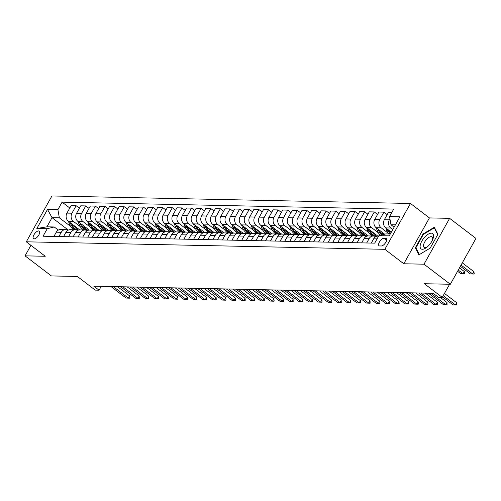 <?xml version="1.0" encoding="UTF-8"?>
<svg xmlns="http://www.w3.org/2000/svg" width="501" height="501" viewBox="0 0 501 501"><rect width="100%" height="100%" fill="white"/><g stroke="black" fill="none" stroke-linecap="round" stroke-linejoin="round"><path stroke-width="0.75" d="M34.181 238.845A4.722 2.092 -52.7 0 0 38.483 235.551A4.722 2.092 -52.7 0 0 39.26 231.124A4.722 2.092 -52.7 0 0 38.615 230.917A4.722 2.092 -52.7 0 0 34.312 234.218A4.722 2.092 -52.7 0 0 33.529 238.639A4.722 2.092 -52.7 0 0 34.181 238.845M410.476 203.469L51.916 195.972L26.296 241.814L384.856 249.31L410.476 203.469L429.426 217.922L403.806 263.77L424.009 264.19L449.629 218.348L429.426 217.922M449.629 218.348L475.95 238.426L450.33 284.267L424.36 283.723L442.258 297.375L449.597 284.249M30.918 245.346L25.05 255.848L51.371 275.926L77.342 276.464L95.24 290.117L99.092 290.198L101.246 286.34M424.009 264.19L450.33 284.267M442.258 297.375L438.413 297.293L433.146 293.279L93.825 286.184L99.092 290.198M385.638 238.301L383.948 238.263A4.578 2.023 -52.7 0 0 379.777 241.457A4.578 2.023 -52.7 0 0 379.025 245.747A4.578 2.023 -52.7 0 0 379.652 245.947L381.349 245.978A4.578 2.023 -52.7 0 0 385.513 242.785A4.578 2.023 -52.7 0 0 386.271 238.501A4.578 2.023 -52.7 0 0 385.638 238.301L386.628 239.052M395.421 224.83L390.974 224.736L389.534 216.57L393.723 209.074L62.093 202.141L69.789 208.009M389.534 216.57L399.917 216.789L389.258 235.865L378.869 235.652L385.851 233.904L390.298 233.998M68.336 230.084L52.035 217.653L46.912 226.821L54.221 226.972L47.238 228.719L43.048 236.215L374.679 243.148L378.869 235.652M47.238 228.719L36.849 228.5L47.514 209.418L57.903 209.637L62.093 202.141M403.806 263.77L384.856 249.31M25.05 255.848L45.247 256.268L26.296 241.814M54.221 226.972L58.31 230.091M394.13 227.147L390.974 224.736M392.79 229.546L390.78 228.011A5.906 5.041 -88.8 0 1 389.34 219.845L389.922 218.793M391.337 232.145L385.776 227.911A5.906 5.041 -88.8 0 1 384.336 219.739L388.525 212.249L391.907 212.318M387.987 233.021L381.161 227.811A5.906 5.041 -88.8 0 1 379.72 219.645L383.91 212.148L387.185 214.647M384.674 234.199L376.157 227.711A5.906 5.041 -88.8 0 1 374.717 219.538L378.906 212.042L383.91 212.148M378.374 232.821L371.542 227.611A5.906 5.041 -88.8 0 1 370.101 219.444L374.291 211.948L377.566 214.447M377.848 236.128L366.544 227.51A5.906 5.041 -88.8 0 1 365.097 219.338L369.287 211.842L374.291 211.948M368.755 232.621L361.922 227.41A5.906 5.041 -88.8 0 1 360.482 219.244L364.672 211.748L367.947 214.246M368.229 235.927L356.925 227.304A5.906 5.041 -88.8 0 1 355.485 219.137L359.674 211.641L364.672 211.748M359.136 232.42L352.309 227.21A5.906 5.041 -88.8 0 1 350.863 219.043L355.052 211.547L358.328 214.046M358.61 235.727L347.306 227.103A5.906 5.041 -88.8 0 1 345.865 218.937L350.055 211.441L355.052 211.547M349.516 232.214L342.69 227.009A5.906 5.041 -88.8 0 1 341.25 218.843L345.44 211.347L348.709 213.839M348.99 235.526L337.687 226.903A5.906 5.041 -88.8 0 1 336.246 218.737L340.436 211.24L345.44 211.347M339.897 232.013L333.071 226.809A5.906 5.041 -88.8 0 1 331.631 218.643L335.82 211.146L339.096 213.639M339.377 235.326L328.067 226.702A5.906 5.041 -88.8 0 1 326.627 218.536L330.817 211.04L335.82 211.146M330.284 231.813L323.452 226.609A5.906 5.041 -88.8 0 1 322.011 218.436L326.201 210.94L329.476 213.439M329.758 235.126L318.454 226.502A5.906 5.041 -88.8 0 1 317.008 218.336L321.197 210.84L326.201 210.94M320.665 231.612L313.833 226.408A5.906 5.041 -88.8 0 1 312.392 218.236L316.582 210.739L319.857 213.238M320.139 234.925L308.835 226.302A5.906 5.041 -88.8 0 1 307.395 218.135L311.578 210.639L316.582 210.739M311.046 231.412L304.22 226.201A5.906 5.041 -88.8 0 1 302.773 218.035L306.963 210.539L310.238 213.038M310.52 234.719L299.216 226.101A5.906 5.041 -88.8 0 1 297.776 217.929L301.965 210.439L306.963 210.539M301.427 231.211L294.601 226.001A5.906 5.041 -88.8 0 1 293.16 217.835L297.344 210.339L300.619 212.837M300.901 234.518L289.597 225.901A5.906 5.041 -88.8 0 1 288.156 217.728L292.346 210.232L297.344 210.339M291.807 231.011L284.981 225.801A5.906 5.041 -88.8 0 1 283.541 217.634L287.731 210.138L291.006 212.637M291.281 234.318L279.978 225.7A5.906 5.041 -88.8 0 1 278.537 217.528L282.727 210.032L287.731 210.138M282.195 230.811L275.362 225.6A5.906 5.041 -88.8 0 1 273.922 217.434L278.111 209.938L281.387 212.437M281.668 234.117L270.365 225.494A5.906 5.041 -88.8 0 1 268.918 217.328L273.108 209.831L278.111 209.938M272.575 230.61L265.743 225.4A5.906 5.041 -88.8 0 1 264.303 217.234L268.492 209.737L271.767 212.236M272.049 233.917L260.745 225.293A5.906 5.041 -88.8 0 1 259.299 217.127L263.488 209.631L268.492 209.737M262.956 230.404L256.13 225.2A5.906 5.041 -88.8 0 1 254.683 217.033L258.873 209.537L262.148 212.029M262.43 233.716L251.126 225.093A5.906 5.041 -88.8 0 1 249.686 216.927L253.875 209.431L258.873 209.537M253.337 230.203L246.511 224.999A5.906 5.041 -88.8 0 1 245.064 216.833L249.254 209.337L252.529 211.829M252.811 233.516L241.507 224.893A5.906 5.041 -88.8 0 1 240.067 216.726L244.256 209.23L249.254 209.337M243.718 230.003L236.892 224.799A5.906 5.041 -88.8 0 1 235.451 216.626L239.641 209.13L242.916 211.629M243.192 233.316L231.888 224.692A5.906 5.041 -88.8 0 1 230.447 216.526L234.637 209.03L239.641 209.13M234.099 229.802L227.272 224.598A5.906 5.041 -88.8 0 1 225.832 216.426L230.022 208.93L233.297 211.428M233.579 233.115L222.269 224.492A5.906 5.041 -88.8 0 1 220.828 216.326L225.018 208.829L230.022 208.93M224.486 229.602L217.653 224.392A5.906 5.041 -88.8 0 1 216.213 216.225L220.402 208.729L223.678 211.228M223.96 232.909L212.656 224.291A5.906 5.041 -88.8 0 1 211.209 216.119L215.399 208.629L220.402 208.729M214.866 229.402L208.034 224.191A5.906 5.041 -88.8 0 1 206.594 216.025L210.783 208.529L214.059 211.027M214.34 232.708L203.037 224.091A5.906 5.041 -88.8 0 1 201.596 215.918L205.786 208.422L210.783 208.529M205.247 229.201L198.421 223.991A5.906 5.041 -88.8 0 1 196.974 215.825L201.164 208.328L204.439 210.827M204.721 232.508L193.417 223.891A5.906 5.041 -88.8 0 1 191.977 215.718L196.167 208.222L201.164 208.328M195.628 229.001L188.802 223.79A5.906 5.041 -88.8 0 1 187.361 215.624L191.551 208.128L194.82 210.627M195.102 232.307L183.798 223.684A5.906 5.041 -88.8 0 1 182.358 215.518L186.547 208.021L191.551 208.128M186.009 228.8L179.183 223.59A5.906 5.041 -88.8 0 1 177.742 215.424L181.932 207.928L185.207 210.426M185.489 232.107L174.179 223.484A5.906 5.041 -88.8 0 1 172.739 215.317L176.928 207.821L181.932 207.928M176.396 228.594L169.563 223.39A5.906 5.041 -88.8 0 1 168.123 215.223L172.313 207.727L175.588 210.22M175.87 231.907L164.566 223.283A5.906 5.041 -88.8 0 1 163.119 215.117L167.309 207.621L172.313 207.727M166.777 228.393L159.944 223.189A5.906 5.041 -88.8 0 1 158.504 215.017L162.693 207.527L165.969 210.019M166.251 231.706L154.947 223.083A5.906 5.041 -88.8 0 1 153.506 214.916L157.69 207.42L162.693 207.527M157.157 228.193L150.331 222.989A5.906 5.041 -88.8 0 1 148.885 214.816L153.074 207.32L156.35 209.819M156.631 231.506L145.328 222.882A5.906 5.041 -88.8 0 1 143.887 214.716L148.077 207.22L153.074 207.32M147.538 227.993L140.712 222.788A5.906 5.041 -88.8 0 1 139.272 214.616L143.455 207.12L146.73 209.618M147.012 231.305L135.708 222.682A5.906 5.041 -88.8 0 1 134.268 214.516L138.458 207.019L143.455 207.12M137.919 227.792L131.093 222.582A5.906 5.041 -88.8 0 1 129.653 214.415L133.842 206.919L137.117 209.418M137.393 231.099L126.089 222.482A5.906 5.041 -88.8 0 1 124.649 214.309L128.838 206.819L133.842 206.919M128.306 227.592L121.474 222.381A5.906 5.041 -88.8 0 1 120.033 214.215L124.223 206.719L127.498 209.218M127.78 230.898L116.476 222.281A5.906 5.041 -88.8 0 1 115.03 214.109L119.219 206.612L124.223 206.719M118.687 227.391L111.855 222.181A5.906 5.041 -88.8 0 1 110.414 214.015L114.604 206.518L117.879 209.017M118.161 230.698L106.857 222.081A5.906 5.041 -88.8 0 1 105.41 213.908L109.6 206.412L114.604 206.518M109.068 227.191L102.242 221.981A5.906 5.041 -88.8 0 1 100.795 213.814L104.985 206.318L108.26 208.817M108.542 230.498L97.238 221.874A5.906 5.041 -88.8 0 1 95.797 213.708L99.987 206.212L104.985 206.318M99.449 226.991L92.622 221.78A5.906 5.041 -88.8 0 1 91.176 213.614L95.365 206.118L98.641 208.616M98.922 230.297L87.619 221.674A5.906 5.041 -88.8 0 1 86.178 213.507L90.368 206.011L95.365 206.118M89.829 226.784L83.003 221.58A5.906 5.041 -88.8 0 1 81.563 213.413L85.752 205.917L89.028 208.41M89.303 230.097L77.999 221.473A5.906 5.041 -88.8 0 1 76.559 213.307L80.749 205.811L85.752 205.917M80.21 226.584L73.384 221.379A5.906 5.041 -88.8 0 1 71.944 213.207L76.133 205.717L79.408 208.209M79.69 229.896L68.38 221.273A5.906 5.041 -88.8 0 1 66.94 213.107L71.129 205.61L76.133 205.717M70.597 226.383L59.343 217.803L52.035 217.653L47.514 209.418M371.297 243.073L373.671 238.82A5.906 5.041 -88.8 0 1 378.011 236.128L378.593 236.14M366.676 242.979L369.055 238.726A5.906 5.041 -88.8 0 1 373.389 236.034A5.906 5.041 -88.8 0 1 375.687 236.735M361.678 242.872L364.052 238.62A5.906 5.041 -88.8 0 1 368.392 235.927L373.389 236.034M357.063 242.778L359.436 238.526A5.906 5.041 -88.8 0 1 363.77 235.833A5.906 5.041 -88.8 0 1 366.068 236.535M352.059 242.672L354.439 238.42A5.906 5.041 -88.8 0 1 358.772 235.727L363.77 235.833M347.443 242.578L349.817 238.326A5.906 5.041 -88.8 0 1 354.157 235.633A5.906 5.041 -88.8 0 1 356.449 236.334M342.44 242.471L344.82 238.219A5.906 5.041 -88.8 0 1 349.153 235.526L354.157 235.633M337.824 242.378L340.204 238.125A5.906 5.041 -88.8 0 1 344.538 235.432A5.906 5.041 -88.8 0 1 346.83 236.134M332.821 242.271L335.2 238.019A5.906 5.041 -88.8 0 1 339.534 235.326L344.538 235.432M328.205 242.177L330.585 237.919A5.906 5.041 -88.8 0 1 334.918 235.226A5.906 5.041 -88.8 0 1 337.211 235.933M323.208 242.071L325.581 237.818A5.906 5.041 -88.8 0 1 329.915 235.126L334.918 235.226M318.586 241.97L320.966 237.718A5.906 5.041 -88.8 0 1 325.299 235.025A5.906 5.041 -88.8 0 1 327.598 235.733M313.588 241.87L315.962 237.618A5.906 5.041 -88.8 0 1 320.302 234.925L325.299 235.025M308.973 241.77L311.346 237.518A5.906 5.041 -88.8 0 1 315.68 234.825A5.906 5.041 -88.8 0 1 317.978 235.533M303.969 241.67L306.349 237.411A5.906 5.041 -88.8 0 1 310.683 234.719L315.68 234.825M299.354 241.57L301.727 237.317A5.906 5.041 -88.8 0 1 306.067 234.625A5.906 5.041 -88.8 0 1 308.359 235.332M294.35 241.469L296.73 237.211A5.906 5.041 -88.8 0 1 301.063 234.518L306.067 234.625M289.735 241.369L292.114 237.117A5.906 5.041 -88.8 0 1 296.448 234.424A5.906 5.041 -88.8 0 1 298.74 235.126M284.731 241.263L287.111 237.011A5.906 5.041 -88.8 0 1 291.444 234.318L296.448 234.424M280.115 241.169L282.495 236.917A5.906 5.041 -88.8 0 1 286.829 234.224A5.906 5.041 -88.8 0 1 289.121 234.925M275.118 241.062L277.491 236.81A5.906 5.041 -88.8 0 1 281.825 234.117L286.829 234.224M270.496 240.968L272.876 236.716A5.906 5.041 -88.8 0 1 277.21 234.023A5.906 5.041 -88.8 0 1 279.508 234.725M265.499 240.862L267.872 236.61A5.906 5.041 -88.8 0 1 272.212 233.917L277.21 234.023M260.883 240.768L263.257 236.516A5.906 5.041 -88.8 0 1 267.59 233.823A5.906 5.041 -88.8 0 1 269.889 234.524M255.879 240.662L258.253 236.409A5.906 5.041 -88.8 0 1 262.593 233.716L267.59 233.823M251.264 240.568L253.638 236.315A5.906 5.041 -88.8 0 1 257.977 233.623A5.906 5.041 -88.8 0 1 260.269 234.324M246.26 240.461L248.64 236.209A5.906 5.041 -88.8 0 1 252.974 233.516L257.977 233.623M241.645 240.367L244.018 236.109A5.906 5.041 -88.8 0 1 248.358 233.416A5.906 5.041 -88.8 0 1 250.65 234.124M236.641 240.261L239.021 236.009A5.906 5.041 -88.8 0 1 243.354 233.316L248.358 233.416M232.026 240.161L234.405 235.908A5.906 5.041 -88.8 0 1 238.739 233.215A5.906 5.041 -88.8 0 1 241.031 233.923M227.022 240.06L229.402 235.808A5.906 5.041 -88.8 0 1 233.735 233.115L238.739 233.215M222.406 239.96L224.786 235.708A5.906 5.041 -88.8 0 1 229.12 233.015A5.906 5.041 -88.8 0 1 231.418 233.723M217.409 239.86L219.782 235.602A5.906 5.041 -88.8 0 1 224.116 232.909L229.12 233.015M212.787 239.76L215.167 235.508A5.906 5.041 -88.8 0 1 219.501 232.815A5.906 5.041 -88.8 0 1 221.799 233.522M207.79 239.66L210.163 235.401A5.906 5.041 -88.8 0 1 214.503 232.708L219.501 232.815M203.174 239.559L205.548 235.307A5.906 5.041 -88.8 0 1 209.881 232.614A5.906 5.041 -88.8 0 1 212.18 233.316M198.171 239.453L200.55 235.201A5.906 5.041 -88.8 0 1 204.884 232.508L209.881 232.614M193.555 239.359L195.929 235.107A5.906 5.041 -88.8 0 1 200.268 232.414A5.906 5.041 -88.8 0 1 202.561 233.115M188.551 239.253L190.931 235A5.906 5.041 -88.8 0 1 195.265 232.307L200.268 232.414M183.936 239.159L186.316 234.906A5.906 5.041 -88.8 0 1 190.649 232.214A5.906 5.041 -88.8 0 1 192.941 232.915M178.932 239.052L181.312 234.8A5.906 5.041 -88.8 0 1 185.646 232.107L190.649 232.214M174.317 238.958L176.696 234.706A5.906 5.041 -88.8 0 1 181.03 232.013A5.906 5.041 -88.8 0 1 183.322 232.715M169.319 238.852L171.693 234.6A5.906 5.041 -88.8 0 1 176.026 231.907L181.03 232.013M164.697 238.758L167.077 234.499A5.906 5.041 -88.8 0 1 171.411 231.813A5.906 5.041 -88.8 0 1 173.709 232.514M159.7 238.651L162.073 234.399A5.906 5.041 -88.8 0 1 166.413 231.706L171.411 231.813M155.085 238.557L157.458 234.299A5.906 5.041 -88.8 0 1 161.792 231.606A5.906 5.041 -88.8 0 1 164.09 232.314M150.081 238.451L152.461 234.199A5.906 5.041 -88.8 0 1 156.794 231.506L161.792 231.606M145.465 238.351L147.839 234.099A5.906 5.041 -88.8 0 1 152.179 231.406A5.906 5.041 -88.8 0 1 154.471 232.113M140.462 238.251L142.841 233.998A5.906 5.041 -88.8 0 1 147.175 231.305L152.179 231.406M135.846 238.15L138.226 233.898A5.906 5.041 -88.8 0 1 142.56 231.205A5.906 5.041 -88.8 0 1 144.852 231.913M130.842 238.05L133.222 233.792A5.906 5.041 -88.8 0 1 137.556 231.099L142.56 231.205M126.227 237.95L128.607 233.698A5.906 5.041 -88.8 0 1 132.94 231.005A5.906 5.041 -88.8 0 1 135.232 231.712M121.229 237.85L123.603 233.591A5.906 5.041 -88.8 0 1 127.937 230.898L132.94 231.005M116.608 237.75L118.987 233.497A5.906 5.041 -88.8 0 1 123.321 230.804A5.906 5.041 -88.8 0 1 125.619 231.506M111.61 237.643L113.984 233.391A5.906 5.041 -88.8 0 1 118.324 230.698L123.321 230.804M106.995 237.549L109.368 233.297A5.906 5.041 -88.8 0 1 113.702 230.604A5.906 5.041 -88.8 0 1 116 231.305M101.991 237.443L104.365 233.19A5.906 5.041 -88.8 0 1 108.704 230.498L113.702 230.604M97.376 237.349L99.749 233.097A5.906 5.041 -88.8 0 1 104.089 230.404A5.906 5.041 -88.8 0 1 106.381 231.105M92.372 237.242L94.752 232.99A5.906 5.041 -88.8 0 1 99.085 230.297L104.089 230.404M87.756 237.148L90.13 232.896A5.906 5.041 -88.8 0 1 94.47 230.203A5.906 5.041 -88.8 0 1 96.762 230.905M82.753 237.042L85.132 232.79A5.906 5.041 -88.8 0 1 89.466 230.097L94.47 230.203M78.137 236.948L80.517 232.689A5.906 5.041 -88.8 0 1 84.851 230.003A5.906 5.041 -88.8 0 1 87.143 230.704M73.133 236.841L75.513 232.589A5.906 5.041 -88.8 0 1 79.847 229.896L84.851 230.003M68.518 236.748L70.898 232.489A5.906 5.041 -88.8 0 1 75.231 229.796A5.906 5.041 -88.8 0 1 77.53 230.504M63.521 236.641L65.894 232.389A5.906 5.041 -88.8 0 1 70.228 229.696L75.231 229.796M58.899 236.541L61.279 232.289A5.906 5.041 -88.8 0 1 65.612 229.596A5.906 5.041 -88.8 0 1 67.911 230.303M57.903 209.637L59.343 217.803M53.901 236.441L56.275 232.188A5.906 5.041 -88.8 0 1 60.615 229.496L65.612 229.596M36.849 228.5L46.912 226.821M434.336 227.247L423.051 233.998L415.335 247.801L418.905 254.859L430.19 248.114L437.905 234.305L434.336 227.247M416.293 248.534L415.335 247.801M423.477 234.318L423.051 233.998M443.222 295.659L455.371 304.921L456.618 302.692L456.68 305.028L453.061 304.877L442.552 296.861M444.468 293.429L456.618 302.692M453.061 304.877L456.68 305.028M460.381 266.281L470.37 273.903L472.681 273.947L461.052 265.079M473.927 271.717L474.203 273.678L473.99 274.053L472.681 273.947L473.927 271.717L462.298 262.85M473.99 274.053L470.37 273.903M430.678 293.229L445.752 304.721L446.998 302.491L447.061 304.827L443.441 304.677L428.374 293.179M440.235 297.331L446.998 302.491M443.441 304.677L447.061 304.827M421.059 293.029L436.133 304.52L437.379 302.291L437.655 304.251L436.29 304.602L433.828 304.476L418.755 292.979M425.349 293.116L437.379 302.291M433.828 304.476L437.448 304.627M411.446 292.828L426.514 304.32L427.76 302.09L428.036 304.051L426.67 304.401L424.209 304.27L409.135 292.778M415.73 292.916L427.76 302.09M424.209 304.27L427.829 304.426M385.801 227.924L386.822 230.692A11.298 9.638 91.2 0 0 388.676 233.967M387.824 229.471L388.288 230.723A11.298 9.638 91.2 0 0 390.141 233.998M390.617 233.428A11.298 9.638 -88.8 0 1 389.208 230.742L389.095 230.441M457.588 271.285L460.757 273.703L463.062 273.746L458.258 270.083M464.308 271.517L464.377 273.853L463.062 273.746L464.308 271.517L459.505 267.853M464.377 273.853L460.757 273.703M376.182 227.723L377.203 230.491A11.298 9.638 91.2 0 0 380.528 235.238M381.624 231.875A11.298 9.638 91.2 0 0 383.484 234.499M378.205 229.264L378.668 230.523A11.298 9.638 91.2 0 0 381.63 234.963M382.344 234.781A11.298 9.638 -88.8 0 1 379.589 230.541L379.482 230.241M366.563 227.523L367.59 230.291A11.298 9.638 91.2 0 0 372.381 236.009M372.011 231.675A11.298 9.638 91.2 0 0 376.664 236.315M368.586 229.063L369.049 230.322A11.298 9.638 91.2 0 0 373.903 236.071M375.957 236.591A11.298 9.638 -88.8 0 1 369.976 230.341L369.863 230.04M401.827 292.622L416.901 304.12L418.147 301.89L418.416 303.85L417.057 304.201L414.59 304.069L399.516 292.578M406.111 292.716L418.147 301.89M414.59 304.069L418.21 304.22M356.944 227.322L357.971 230.091A11.298 9.638 91.2 0 0 362.762 235.808M362.392 231.475A11.298 9.638 91.2 0 0 367.051 236.109M358.966 228.863L359.43 230.116A11.298 9.638 91.2 0 0 364.283 235.871M366.337 236.391A11.298 9.638 -88.8 0 1 360.357 230.141L360.244 229.84M420.251 245.152A9.6 4.246 -52.7 0 0 426.689 247.381A9.6 4.246 -52.7 0 0 432.739 239.453A9.6 4.246 -52.7 0 0 433.415 237.28A9.6 4.246 -52.7 0 0 428.23 234.192A9.6 4.246 -52.7 0 0 420.251 245.152M432.369 240.286A6.569 2.906 -52.7 0 0 432.582 239.472A6.569 2.906 -52.7 0 0 432.062 236.942A6.569 2.906 -52.7 0 0 427.353 238.645A6.569 2.906 -52.7 0 0 423.57 244.864A6.569 2.906 -52.7 0 0 424.09 247.394A6.569 2.906 -52.7 0 0 427.397 246.805M434.843 228.243L434.304 227.842L437.73 234.618M419.356 254.589L415.899 247.757L423.376 234.38L434.304 227.842M392.208 292.421L407.282 303.919L408.528 301.69L408.591 304.019L404.971 303.869L389.897 292.377M396.498 292.515L408.528 301.69M404.971 303.869L408.591 304.019M382.589 292.221L397.662 303.719L398.909 301.489L399.178 303.449L397.819 303.794L395.352 303.669L380.284 292.171M386.878 292.308L398.909 301.489M395.352 303.669L398.971 303.819M372.969 292.02L388.043 303.518L389.29 301.289L389.352 303.619L385.739 303.468L370.665 291.97M377.259 292.108L389.29 301.289M385.739 303.468L389.352 303.619M363.35 291.82L378.424 303.318L379.67 301.082L379.946 303.049L378.581 303.393L376.119 303.268L361.046 291.77M367.64 291.908L379.67 301.082M376.119 303.268L379.739 303.418M353.737 291.62L368.811 303.111L370.057 300.882L370.12 303.218L366.5 303.067L351.426 291.569M358.021 291.707L370.057 300.882M366.5 303.067L370.12 303.218M352.309 227.21L347.306 227.103L348.352 229.884A11.298 9.638 91.2 0 0 353.142 235.608M352.773 231.274A11.298 9.638 91.2 0 0 357.432 235.908M349.347 228.663L349.811 229.915A11.298 9.638 91.2 0 0 354.664 235.67M356.725 236.19A11.298 9.638 -88.8 0 1 350.738 229.934L350.625 229.64M337.712 226.922L338.732 229.683A11.298 9.638 91.2 0 0 343.523 235.407M343.154 231.074A11.298 9.638 91.2 0 0 347.813 235.708M339.728 228.462L340.198 229.715A11.298 9.638 91.2 0 0 345.045 235.47M347.105 235.99A11.298 9.638 -88.8 0 1 341.118 229.734L341.006 229.439M328.092 226.721L329.113 229.483A11.298 9.638 91.2 0 0 333.904 235.207M333.534 230.873A11.298 9.638 91.2 0 0 338.194 235.508M330.115 228.262L330.579 229.514A11.298 9.638 91.2 0 0 335.426 235.27M337.486 235.789A11.298 9.638 -88.8 0 1 331.499 229.533L331.393 229.233M318.473 226.521L319.5 229.283A11.298 9.638 91.2 0 0 324.291 235.007M323.922 230.673A11.298 9.638 91.2 0 0 328.575 235.307M320.496 228.061L320.959 229.314A11.298 9.638 91.2 0 0 325.813 235.069M327.867 235.589A11.298 9.638 -88.8 0 1 321.88 229.333L321.774 229.032M308.854 226.314L309.881 229.082A11.298 9.638 91.2 0 0 314.672 234.806M314.302 230.473A11.298 9.638 91.2 0 0 318.962 235.107M310.877 227.861L311.34 229.114A11.298 9.638 91.2 0 0 316.194 234.869M318.248 235.382A11.298 9.638 -88.8 0 1 312.267 229.132L312.154 228.832M344.118 291.419L359.192 302.911L360.438 300.681L360.501 303.017L356.881 302.867L341.807 291.369M348.408 291.507L360.438 300.681M356.881 302.867L360.501 303.017M304.22 226.201L299.216 226.101L300.262 228.882A11.298 9.638 91.2 0 0 305.053 234.606M304.683 230.272A11.298 9.638 91.2 0 0 309.342 234.906M301.258 227.661L301.721 228.913A11.298 9.638 91.2 0 0 306.574 234.668M308.635 235.182A11.298 9.638 -88.8 0 1 302.648 228.932L302.535 228.631M334.499 291.219L349.573 302.71L350.819 300.481L350.882 302.817L347.262 302.667L332.188 291.169M338.789 291.306L350.819 300.481M347.262 302.667L350.882 302.817M289.622 225.913L290.643 228.681A11.298 9.638 91.2 0 0 295.433 234.405M295.064 230.065A11.298 9.638 91.2 0 0 299.723 234.706M291.638 227.454L292.108 228.713A11.298 9.638 91.2 0 0 296.955 234.468M299.016 234.982A11.298 9.638 -88.8 0 1 293.029 228.732L292.916 228.431M324.88 291.018L339.954 302.51L341.2 300.281L341.262 302.617L337.643 302.46L322.575 290.968M329.17 291.106L341.2 300.281M337.643 302.46L341.262 302.617M280.003 225.713L281.023 228.481A11.298 9.638 91.2 0 0 285.814 234.199M285.445 229.865A11.298 9.638 91.2 0 0 290.104 234.506M282.025 227.254L282.489 228.512A11.298 9.638 91.2 0 0 287.336 234.261M289.396 234.781A11.298 9.638 -88.8 0 1 283.409 228.531L283.297 228.231M315.261 290.812L330.334 302.31L331.581 300.08L331.856 302.04L330.491 302.391L328.03 302.26L312.956 290.768M319.55 290.906L331.581 300.08M328.03 302.26L331.649 302.41M270.383 225.513L271.41 228.281A11.298 9.638 91.2 0 0 276.201 233.998M275.832 229.665A11.298 9.638 91.2 0 0 280.485 234.299M272.406 227.053L272.87 228.306A11.298 9.638 91.2 0 0 277.717 234.061M279.777 234.581A11.298 9.638 -88.8 0 1 273.79 228.331L273.684 228.03M305.648 290.611L320.715 302.109L321.961 299.88L322.03 302.209L318.411 302.059L303.337 290.567M309.931 290.705L321.961 299.88M318.411 302.059L322.03 302.209M260.764 225.312L261.791 228.074A11.298 9.638 91.2 0 0 266.582 233.798M266.213 229.464A11.298 9.638 91.2 0 0 270.866 234.099M262.787 226.853L263.25 228.105A11.298 9.638 91.2 0 0 268.104 233.861M270.158 234.38A11.298 9.638 -88.8 0 1 264.177 228.124L264.065 227.83M296.028 290.411L311.102 301.909L312.348 299.679L312.411 302.009L308.791 301.859L293.718 290.361M300.318 290.499L312.348 299.679M308.791 301.859L312.411 302.009M251.145 225.112L252.172 227.874A11.298 9.638 91.2 0 0 256.963 233.598M256.593 229.264A11.298 9.638 91.2 0 0 261.253 233.898M253.168 226.652L253.631 227.905A11.298 9.638 91.2 0 0 258.485 233.66M260.545 234.18A11.298 9.638 -88.8 0 1 254.558 227.924L254.445 227.629M286.409 290.211L301.483 301.708L302.729 299.479L302.792 301.809L299.172 301.658L284.098 290.16M290.699 290.298L302.729 299.479M299.172 301.658L302.792 301.809M276.79 290.01L291.864 301.508L293.11 299.272L293.173 301.608L289.553 301.458L274.485 289.96M281.08 290.098L293.11 299.272M289.553 301.458L293.173 301.608M267.171 289.81L282.245 301.301L283.491 299.072L283.766 301.032L282.401 301.383L279.94 301.258L264.866 289.76M271.461 289.897L283.491 299.072M279.94 301.258L283.56 301.408M257.558 289.609L272.625 301.101L273.872 298.872L274.147 300.832L272.782 301.182L270.321 301.057L255.247 289.559M261.841 289.697L273.872 298.872M270.321 301.057L273.941 301.207M247.939 289.409L263.012 300.901L264.259 298.671L264.321 301.007L260.702 300.857L245.628 289.359M252.222 289.497L264.259 298.671M260.702 300.857L264.321 301.007M238.319 289.202L253.393 300.7L254.64 298.471L254.909 300.431L253.55 300.782L251.082 300.65L236.009 289.158M242.609 289.296L254.64 298.471M251.082 300.65L254.702 300.8M228.7 289.002L243.774 300.5L245.02 298.27L245.29 300.231L243.931 300.581L241.463 300.45L226.396 288.958M232.99 289.096L245.02 298.27M241.463 300.45L245.083 300.6M219.081 288.801L234.155 300.299L235.401 298.07L235.464 300.4L231.85 300.249L216.776 288.758M223.371 288.895L235.401 298.07M231.85 300.249L235.464 300.4M209.462 288.601L224.536 300.099L225.782 297.87L226.057 299.83L224.692 300.174L222.231 300.049L207.157 288.551M213.752 288.689L225.782 297.87M222.231 300.049L225.851 300.199M199.849 288.401L214.923 299.899L216.169 297.669L216.232 299.999L212.612 299.849L197.538 288.351M204.132 288.488L216.169 297.669M212.612 299.849L216.232 299.999M190.23 288.2L205.304 299.698L206.55 297.462L206.612 299.798L202.993 299.648L187.919 288.15M194.52 288.288L206.55 297.462M202.993 299.648L206.612 299.798M180.61 288L195.684 299.492L196.931 297.262L196.993 299.598L193.373 299.448L178.3 287.95M184.9 288.088L196.931 297.262M193.373 299.448L196.993 299.598M170.991 287.799L186.065 299.291L187.311 297.062L187.587 299.022L186.222 299.373L183.754 299.247L168.687 287.749M175.281 287.887L187.311 297.062M183.754 299.247L187.374 299.398M161.372 287.599L176.446 299.091L177.692 296.861L177.968 298.821L176.602 299.172L174.141 299.041L159.067 287.549M165.662 287.687L177.692 296.861M174.141 299.041L177.761 299.197M151.759 287.392L166.827 298.89L168.073 296.661L168.349 298.621L166.99 298.972L164.522 298.84L149.448 287.349M156.043 287.486L168.073 296.661M164.522 298.84L168.142 298.991M142.14 287.192L157.214 298.69L158.46 296.46L158.729 298.421L157.37 298.771L154.903 298.64L139.829 287.148M146.43 287.286L158.46 296.46M154.903 298.64L158.523 298.79M132.521 286.992L147.595 298.49L148.841 296.26L148.903 298.59L145.284 298.439L130.21 286.948M136.811 287.086L148.841 296.26M145.284 298.439L148.903 298.59M122.902 286.791L137.975 298.289L139.222 296.06L139.284 298.389L135.665 298.239L120.597 286.741M127.191 286.879L139.222 296.06M135.665 298.239L139.284 298.389M241.526 224.911L242.553 227.673A11.298 9.638 91.2 0 0 247.344 233.397M246.974 229.063A11.298 9.638 91.2 0 0 251.634 233.698M243.549 226.452L244.018 227.704A11.298 9.638 91.2 0 0 248.865 233.46M250.926 233.98A11.298 9.638 -88.8 0 1 244.939 227.723L244.826 227.423M236.892 224.799L231.888 224.692L232.934 227.473A11.298 9.638 91.2 0 0 237.725 233.197M237.355 228.863A11.298 9.638 91.2 0 0 242.014 233.497M233.936 226.252L234.399 227.504A11.298 9.638 91.2 0 0 239.246 233.259M241.307 233.779A11.298 9.638 -88.8 0 1 235.32 227.523L235.207 227.222M222.294 224.504L223.314 227.272A11.298 9.638 91.2 0 0 228.105 232.996M227.736 228.663A11.298 9.638 91.2 0 0 232.395 233.297M224.316 226.051L224.78 227.304A11.298 9.638 91.2 0 0 229.627 233.059M231.687 233.572A11.298 9.638 -88.8 0 1 225.7 227.322L225.594 227.022M212.674 224.304L213.702 227.072A11.298 9.638 91.2 0 0 218.492 232.796M218.123 228.462A11.298 9.638 91.2 0 0 222.776 233.097M214.697 225.851L215.161 227.103A11.298 9.638 91.2 0 0 220.014 232.859M222.068 233.372A11.298 9.638 -88.8 0 1 216.088 227.122L215.975 226.821M203.055 224.104L204.082 226.872A11.298 9.638 91.2 0 0 208.873 232.596M208.504 228.256A11.298 9.638 91.2 0 0 213.163 232.896M205.078 225.644L205.542 226.903A11.298 9.638 91.2 0 0 210.395 232.652M212.449 233.172A11.298 9.638 -88.8 0 1 206.468 226.922L206.356 226.621M193.436 223.903L194.463 226.671A11.298 9.638 91.2 0 0 199.254 232.389M198.884 228.055A11.298 9.638 91.2 0 0 203.544 232.696M195.459 225.444L195.922 226.702A11.298 9.638 91.2 0 0 200.776 232.451M202.836 232.971A11.298 9.638 -88.8 0 1 196.849 226.721L196.736 226.421M183.823 223.703L184.844 226.471A11.298 9.638 91.2 0 0 189.635 232.188M189.265 227.855A11.298 9.638 91.2 0 0 193.925 232.489M185.84 225.243L186.309 226.496A11.298 9.638 91.2 0 0 191.157 232.251M193.217 232.771A11.298 9.638 -88.8 0 1 187.23 226.521L187.117 226.22M174.204 223.502L175.225 226.264A11.298 9.638 91.2 0 0 180.016 231.988M179.646 227.654A11.298 9.638 91.2 0 0 184.305 232.289M176.227 225.043L176.69 226.295A11.298 9.638 91.2 0 0 181.537 232.051M183.598 232.57A11.298 9.638 -88.8 0 1 177.611 226.314L177.504 226.02M169.563 223.39L164.566 223.283L165.612 226.064A11.298 9.638 91.2 0 0 170.403 231.788M170.033 227.454A11.298 9.638 91.2 0 0 174.686 232.088M166.608 224.843L167.071 226.095A11.298 9.638 91.2 0 0 171.924 231.85M173.979 232.37A11.298 9.638 -88.8 0 1 167.992 226.114L167.885 225.819M154.966 223.102L155.993 225.863A11.298 9.638 91.2 0 0 160.783 231.587M160.414 227.254A11.298 9.638 91.2 0 0 165.073 231.888M156.988 224.642L157.452 225.895A11.298 9.638 91.2 0 0 162.305 231.65M164.359 232.17A11.298 9.638 -88.8 0 1 158.379 225.913L158.266 225.613M145.346 222.901L146.373 225.663A11.298 9.638 91.2 0 0 151.164 231.387M150.795 227.053A11.298 9.638 91.2 0 0 155.454 231.687M147.369 224.442L147.833 225.694A11.298 9.638 91.2 0 0 152.686 231.449M154.746 231.969A11.298 9.638 -88.8 0 1 148.759 225.713L148.647 225.412M135.733 222.695L136.754 225.463A11.298 9.638 91.2 0 0 141.545 231.186M141.176 226.853A11.298 9.638 91.2 0 0 145.835 231.487M137.75 224.241L138.22 225.494A11.298 9.638 91.2 0 0 143.067 231.249M145.127 231.763A11.298 9.638 -88.8 0 1 139.14 225.513L139.028 225.212M126.114 222.494L127.135 225.262A11.298 9.638 91.2 0 0 131.926 230.986M131.556 226.652A11.298 9.638 91.2 0 0 136.216 231.287M128.137 224.041L128.6 225.293A11.298 9.638 91.2 0 0 133.448 231.049M135.508 231.562A11.298 9.638 -88.8 0 1 129.521 225.312L129.408 225.012M121.474 222.381L116.476 222.281L117.522 225.062A11.298 9.638 91.2 0 0 122.313 230.786M121.943 226.446A11.298 9.638 91.2 0 0 126.596 231.086M118.518 223.834L118.981 225.093A11.298 9.638 91.2 0 0 123.828 230.842M125.889 231.362A11.298 9.638 -88.8 0 1 119.902 225.112L119.795 224.811M106.876 222.093L107.903 224.861A11.298 9.638 91.2 0 0 112.694 230.579M112.324 226.245A11.298 9.638 91.2 0 0 116.977 230.886M108.899 223.634L109.362 224.893A11.298 9.638 91.2 0 0 114.215 230.642M116.27 231.161A11.298 9.638 -88.8 0 1 110.289 224.911L110.176 224.611M97.257 221.893L98.284 224.661A11.298 9.638 91.2 0 0 103.074 230.379M102.705 226.045A11.298 9.638 91.2 0 0 107.364 230.679M99.279 223.433L99.743 224.686A11.298 9.638 91.2 0 0 104.596 230.441M106.657 230.961A11.298 9.638 -88.8 0 1 100.67 224.711L100.557 224.41M87.637 221.692L88.664 224.454A11.298 9.638 91.2 0 0 93.455 230.178M93.086 225.845A11.298 9.638 91.2 0 0 97.745 230.479M89.66 223.233L90.13 224.486A11.298 9.638 91.2 0 0 94.977 230.241M97.037 230.761A11.298 9.638 -88.8 0 1 91.05 224.504L90.938 224.21M78.024 221.492L79.045 224.254A11.298 9.638 91.2 0 0 83.836 229.978M83.467 225.644A11.298 9.638 91.2 0 0 88.126 230.278M80.047 223.033L80.511 224.285A11.298 9.638 91.2 0 0 85.358 230.04M87.418 230.56A11.298 9.638 -88.8 0 1 81.431 224.304L81.319 224.01M113.282 286.591L128.356 298.089L129.602 295.859L129.878 297.819L128.513 298.164L126.052 298.039L110.978 286.541M117.572 286.678L129.602 295.859M126.052 298.039L129.671 298.189M68.405 221.292L69.426 224.053A11.298 9.638 91.2 0 0 74.217 229.777M73.847 225.444A11.298 9.638 91.2 0 0 78.507 230.078M70.428 222.832L70.891 224.085A11.298 9.638 91.2 0 0 75.739 229.84M77.799 230.36A11.298 9.638 -88.8 0 1 71.812 224.104L71.706 223.803M385.776 227.911L390.78 228.011M376.157 227.711L381.161 227.811M366.544 227.51L371.542 227.611M356.925 227.304L361.922 227.41M337.687 226.903L342.69 227.009M328.067 226.702L333.071 226.809M318.454 226.502L323.452 226.609M308.835 226.302L313.833 226.408M289.597 225.901L294.601 226.001M279.978 225.7L284.981 225.801M270.365 225.494L275.362 225.6M260.745 225.293L265.743 225.4M251.126 225.093L256.13 225.2M241.507 224.893L246.511 224.999M222.269 224.492L227.272 224.598M212.656 224.291L217.653 224.392M203.037 224.091L208.034 224.191M193.417 223.891L198.421 223.991M183.798 223.684L188.802 223.79M174.179 223.484L179.183 223.59M154.947 223.083L159.944 223.189M145.328 222.882L150.331 222.989M135.708 222.682L140.712 222.788M126.089 222.482L131.093 222.582M106.857 222.081L111.855 222.181M97.238 221.874L102.242 221.981M87.619 221.674L92.622 221.78M77.999 221.473L83.003 221.58M68.38 221.273L73.384 221.379M384.336 219.739L389.34 219.845M373.671 238.82L377.059 238.896M364.052 238.62L369.055 238.726M374.717 219.538L379.72 219.645M354.439 238.42L359.436 238.526M365.097 219.338L370.101 219.444M344.82 238.219L349.817 238.326M355.485 219.137L360.482 219.244M335.2 238.019L340.204 238.125M345.865 218.937L350.863 219.043M325.581 237.818L330.585 237.919M336.246 218.737L341.25 218.843M315.962 237.618L320.966 237.718M326.627 218.536L331.631 218.643M306.349 237.411L311.346 237.518M317.008 218.336L322.011 218.436M296.73 237.211L301.727 237.317M307.395 218.135L312.392 218.236M287.111 237.011L292.114 237.117M297.776 217.929L302.773 218.035M277.491 236.81L282.495 236.917M288.156 217.728L293.16 217.835M267.872 236.61L272.876 236.716M278.537 217.528L283.541 217.634M258.253 236.409L263.257 236.516M268.918 217.328L273.922 217.434M248.64 236.209L253.638 236.315M259.299 217.127L264.303 217.234M239.021 236.009L244.018 236.109M249.686 216.927L254.683 217.033M229.402 235.808L234.405 235.908M240.067 216.726L245.064 216.833M219.782 235.602L224.786 235.708M230.447 216.526L235.451 216.626M210.163 235.401L215.167 235.508M220.828 216.326L225.832 216.426M200.55 235.201L205.548 235.307M211.209 216.119L216.213 216.225M190.931 235L195.929 235.107M201.596 215.918L206.594 216.025M181.312 234.8L186.316 234.906M191.977 215.718L196.974 215.825M171.693 234.6L176.696 234.706M182.358 215.518L187.361 215.624M162.073 234.399L167.077 234.499M172.739 215.317L177.742 215.424M152.461 234.199L157.458 234.299M163.119 215.117L168.123 215.223M142.841 233.998L147.839 234.099M153.506 214.916L158.504 215.017M133.222 233.792L138.226 233.898M143.887 214.716L148.885 214.816M123.603 233.591L128.607 233.698M134.268 214.516L139.272 214.616M113.984 233.391L118.987 233.497M124.649 214.309L129.653 214.415M104.365 233.19L109.368 233.297M115.03 214.109L120.033 214.215M94.752 232.99L99.749 233.097M105.41 213.908L110.414 214.015M85.132 232.79L90.13 232.896M95.797 213.708L100.795 213.814M75.513 232.589L80.517 232.689M86.178 213.507L91.176 213.614M65.894 232.389L70.898 232.489M76.559 213.307L81.563 213.413M56.275 232.188L61.279 232.289M66.94 213.107L71.944 213.207M386.622 240.305L383.948 238.263M388.288 230.723L386.822 230.692M378.668 230.523L377.203 230.491M369.049 230.322L367.59 230.291M359.43 230.116L357.971 230.091M349.811 229.915L348.352 229.884M340.198 229.715L338.732 229.683M330.579 229.514L329.113 229.483M320.959 229.314L319.5 229.283M311.34 229.114L309.881 229.082M301.721 228.913L300.262 228.882M292.108 228.713L290.643 228.681M282.489 228.512L281.023 228.481M272.87 228.306L271.41 228.281M263.25 228.105L261.791 228.074M253.631 227.905L252.172 227.874M244.018 227.704L242.553 227.673M234.399 227.504L232.934 227.473M224.78 227.304L223.314 227.272M215.161 227.103L213.702 227.072M205.542 226.903L204.082 226.872M195.922 226.702L194.463 226.671M186.309 226.496L184.844 226.471M176.69 226.295L175.225 226.264M167.071 226.095L165.612 226.064M157.452 225.895L155.993 225.863M147.833 225.694L146.373 225.663M138.22 225.494L136.754 225.463M128.6 225.293L127.135 225.262M118.981 225.093L117.522 225.062M109.362 224.893L107.903 224.861M99.743 224.686L98.284 224.661M90.13 224.486L88.664 224.454M80.511 224.285L79.045 224.254M70.891 224.085L69.426 224.053"/></g></svg>
